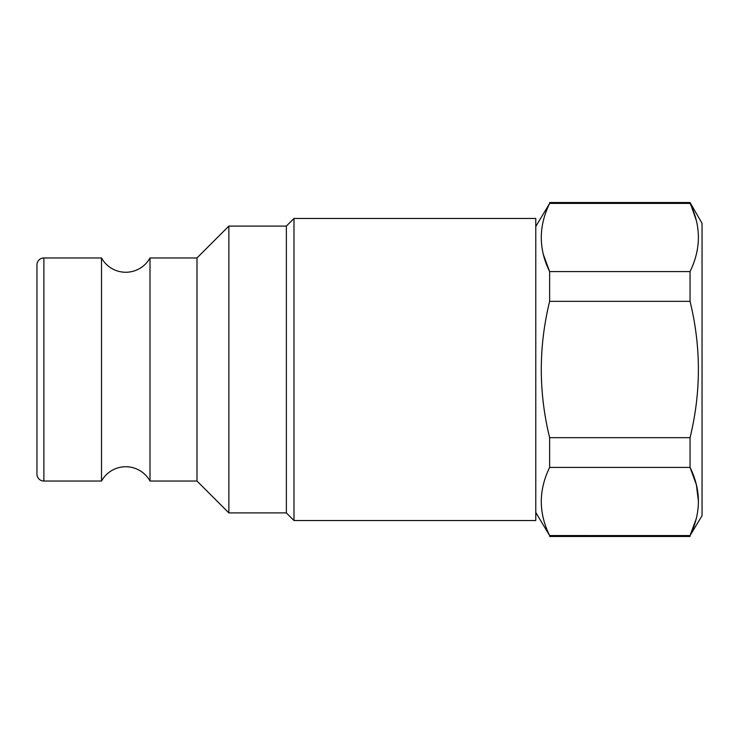 <?xml version="1.0" encoding="UTF-8"?>
<svg xmlns="http://www.w3.org/2000/svg" width="739" height="739" viewBox="0 0 739 739"><rect width="100%" height="100%" fill="white"/><g stroke="black" fill="none" stroke-linecap="round" stroke-linejoin="round"><path stroke-width="1.11" d="M196.99 481.043L150.008 481.043A27.712 27.712 0 0 0 101.511 481.043L101.511 257.957A27.712 27.712 0 0 0 150.008 257.957L196.99 257.957L228.859 226.088L228.859 512.912L196.99 481.043L196.99 257.957M36.95 474.115L36.95 264.885A6.928 6.928 0 0 1 43.878 257.957L43.878 481.043A6.928 6.928 0 0 1 36.95 474.115M101.511 257.957L43.878 257.957M101.511 481.043L43.878 481.043M150.008 481.043L150.008 257.957M228.859 512.912L286.363 512.912L286.363 226.088L228.859 226.088M286.363 512.912L293.983 520.533L293.983 218.467L286.363 226.088M293.983 520.533L535.775 520.533L535.775 218.467L293.983 218.467M535.775 512.469L549.631 535.581C538.519 512.995 538.519 490.271 549.631 467.417L549.631 437.664C538.519 392.224 538.519 346.776 549.631 301.336L549.631 271.582C538.519 248.997 538.519 226.273 549.631 203.419L535.775 226.531M696.203 220.167L690.05 202.532L702.05 223.317L702.05 515.683L690.05 535.581L696.193 518.87M549.631 203.419L690.05 203.419C701.163 226.005 701.163 248.729 690.05 271.582L690.05 301.336C701.163 346.776 701.163 392.215 690.05 437.664L690.05 467.417C701.163 490.003 701.163 512.727 690.05 535.581L549.613 535.553M690.05 536.468L549.631 536.468M696.24 484.313L690.05 467.417L549.631 467.417M549.631 437.664L690.05 437.664M690.05 301.336L549.631 301.336M543.479 254.844L549.631 271.582L690.05 271.582M696.258 518.621L696.443 517.882M698.447 501.485L696.397 484.932M696.277 254.539L696.397 254.068M543.424 220.379L543.239 221.118M543.405 484.461L543.285 484.932M690.05 202.532L549.631 202.532"/></g></svg>
